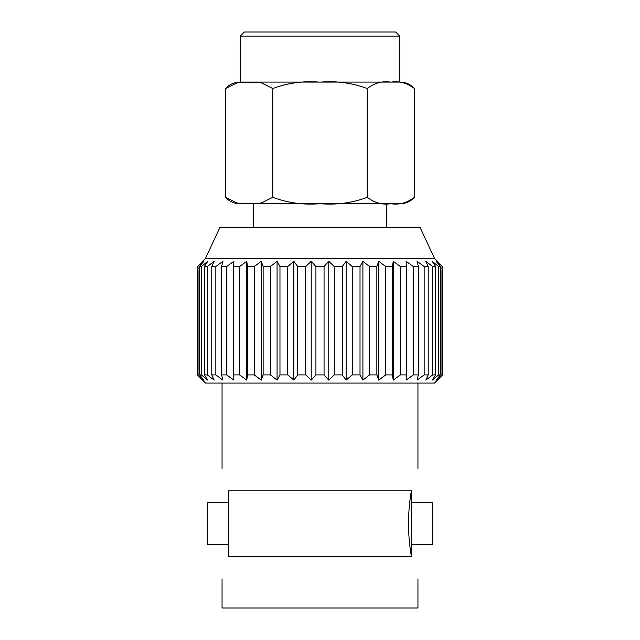 <?xml version="1.0" encoding="UTF-8"?>
<svg xmlns="http://www.w3.org/2000/svg" width="640" height="640" viewBox="0 0 640 640"><rect width="100%" height="100%" fill="white"/><g stroke="black" fill="none" stroke-linecap="round" stroke-linejoin="round"><path stroke-width="0.96" d="M240.256 36.088L399.744 36.088L395.656 32L244.344 32L240.256 36.088L240.256 82.096M225.568 88.528C229.416 84.344 234.184 82.2 239.872 82.096L400.128 82.096C405.816 82.2 410.584 84.344 414.432 88.528C406.84 82.88 398.968 80.76 390.816 82.168C382.64 80.776 374.776 82.896 367.232 88.536C352.032 82.88 336.272 80.76 319.968 82.168C303.616 80.776 287.888 82.896 272.792 88.536L261.184 82.792L249.176 82.168L237.192 82.784L225.56 88.536L225.56 197.32L237.16 203.064L249.176 203.688L261.152 203.064L272.792 197.32C287.992 202.968 303.744 205.096 320.056 203.688C336.408 205.08 352.128 202.96 367.232 197.32C374.832 202.968 382.704 205.096 390.856 203.688C399.032 205.08 406.896 202.96 414.44 197.32C410.584 201.512 405.816 203.656 400.128 203.76L239.872 203.76C234.184 203.656 229.416 201.512 225.568 197.328M272.792 88.536L272.792 197.32M367.232 88.536L367.232 197.32M414.44 88.536L414.44 197.32M432.464 502.696L411.4 502.696L411.4 544.616L432.464 544.616L432.464 502.696L432.464 544.616M411.4 490.752L411.4 556.528C419.48 585.76 419.48 585.76 411.4 556.528C419.48 585.76 419.48 585.76 411.4 556.528L228.6 556.528C220.52 585.76 220.52 585.76 228.6 556.528L228.6 490.784C220.52 461.544 220.52 461.544 228.6 490.784L411.4 490.784C419.48 461.544 419.48 461.544 411.4 490.784A177.704 165.824 -90 0 0 411.4 556.528M197.424 374.904L203.848 380.12L199.552 374.904L201.36 374.904L207.752 380.12L204.368 374.904L207.336 374.904L214.16 380.12L211.776 374.904L215.84 374.904L222.944 380.12L221.592 374.904L226.664 374.904L233.888 380.12L233.616 374.904L239.568 374.904L246.752 380.12L247.56 374.904L254.272 374.904L261.256 380.12L263.128 374.904L270.448 374.904L277.072 380.12L279.968 374.904L287.728 374.904L293.848 380.12L297.696 374.904L305.736 374.904L311.208 380.12L315.928 374.904L324.056 374.904L328.768 380.12L334.248 374.904L342.28 374.904L346.128 380.12L352.248 374.904L360.016 374.904L362.904 380.12L369.528 374.904L376.856 374.904L378.728 380.12L385.704 374.904L392.424 374.904L393.232 380.12L400.416 374.904L406.368 374.904L406.104 380.12L413.328 374.904L418.392 374.904L417.048 380.12L424.152 374.904L428.216 374.904L425.832 380.12L432.656 374.904L435.624 374.904L432.24 380.12L438.632 374.904L440.448 374.904L436.152 380.12L442.576 374.904L434.504 383.08L205.496 383.08L197.424 374.904L197.424 266.528L205.496 258.352L434.504 258.352L442.576 266.528L436.152 261.312L440.448 266.528L438.632 266.528L432.24 261.312L435.624 266.528L432.656 266.528L425.832 261.312L428.216 266.528L424.152 266.528L417.048 261.312L418.392 266.528L413.328 266.528L406.104 261.312L406.368 266.528L400.416 266.528L393.232 261.312L392.424 266.528L385.704 266.528L378.728 261.312L376.856 266.528L369.528 266.528L362.904 261.312L360.016 266.528L352.248 266.528L346.128 261.312L342.28 266.528L334.248 266.528L328.768 261.312L324.056 266.528L315.928 266.528L311.208 261.312L305.736 266.528L297.696 266.528L293.848 261.312L287.728 266.528L279.968 266.528L277.072 261.312L270.448 266.528L263.128 266.528L261.256 261.312L254.272 266.528L247.56 266.528L246.752 261.312L239.568 266.528L233.616 266.528L233.888 261.312L226.664 266.528L221.592 266.528L222.944 261.312L215.84 266.528L211.776 266.528L214.16 261.312L207.336 266.528L204.368 266.528L207.752 261.312L201.36 266.528L199.552 266.528L203.848 261.312L197.424 266.528M222.056 578.864L222.056 608L417.944 608L417.944 578.864M228.6 544.616L228.6 502.696L228.6 544.616L207.536 544.616L207.536 502.696L228.6 502.696M442.576 374.904L442.576 266.528L442.576 374.904M441.968 374.904L441.968 266.528M440.448 374.904L440.448 266.528M438.632 374.904L438.632 266.528M435.624 374.904L435.624 266.528M432.656 374.904L432.656 266.528M428.216 374.904L428.216 266.528M424.152 374.904L424.152 266.528M418.392 374.904L418.392 266.528M413.328 374.904L413.328 266.528M406.368 374.904L406.368 266.528M400.416 374.904L400.416 266.528M393.232 380.12L393.232 261.312M392.424 374.904L392.424 266.528M385.704 374.904L385.704 266.528M378.728 380.12L378.728 261.312M376.856 374.904L376.856 266.528M369.528 374.904L369.528 266.528M362.904 380.12L362.904 261.312M360.016 374.904L360.016 266.528M352.248 374.904L352.248 266.528M346.128 380.12L346.128 261.312M342.28 374.904L342.28 266.528M334.248 374.904L334.248 266.528M328.768 380.12L328.768 261.312M324.056 374.904L324.056 266.528M315.928 374.904L315.928 266.528M311.208 380.12L311.208 261.312M305.736 374.904L305.736 266.528M297.696 374.904L297.696 266.528M293.848 380.12L293.848 261.312M287.728 374.904L287.728 266.528M279.968 374.904L279.968 266.528M277.072 380.12L277.072 261.312M270.448 374.904L270.448 266.528M263.128 374.904L263.128 266.528M261.256 380.12L261.256 261.312M254.272 374.904L254.272 266.528M247.56 374.904L247.56 266.528M246.752 380.12L246.752 261.312M239.568 374.904L239.568 266.528M233.616 374.904L233.616 266.528M226.664 374.904L226.664 266.528M221.592 374.904L221.592 266.528M215.84 374.904L215.84 266.528M211.776 374.904L211.776 266.528M207.336 374.904L207.336 266.528M204.368 374.904L204.368 266.528M201.36 374.904L201.36 266.528M199.552 374.904L199.552 266.528M198.032 374.904L198.032 266.528M434.504 258.352L420.192 227.68L219.808 227.68L205.496 258.352M399.744 36.088L399.744 82.096M253.544 203.76L253.544 227.68M386.456 203.76L386.456 227.68M222.056 383.08L222.056 468.448M417.944 383.08L417.944 468.448"/></g></svg>
